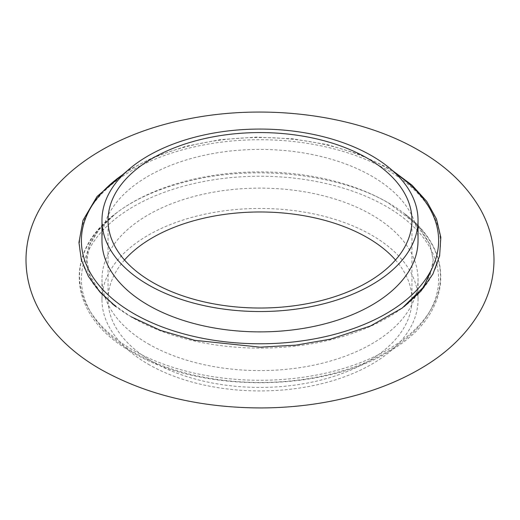 <?xml version="1.0" encoding="UTF-8"?>
<svg xmlns="http://www.w3.org/2000/svg" width="520" height="520" viewBox="0 0 520 520"><rect width="100%" height="100%" fill="white"/><g stroke="black" fill="none" stroke-linecap="round" stroke-linejoin="round"><path stroke-width="0.39" stroke-dasharray="2.6 1.95" d="M124.501 260A151.951 87.724 0 0 0 108.049 299.702A151.951 87.724 0 0 0 152.555 361.738A151.951 87.724 0 0 0 318.149 380.75A151.951 87.724 0 0 0 411.95 299.702A151.951 87.724 0 0 0 395.499 260M148.258 364.215A158.028 91.234 0 0 0 320.476 383.994A158.028 91.234 0 0 0 418.028 299.702A158.028 91.234 0 0 0 371.741 235.19A158.028 91.234 0 0 0 199.524 215.41A158.028 91.234 0 0 0 101.972 299.702A158.028 91.234 0 0 0 148.258 364.215M148.258 343.87A158.028 91.234 0 0 0 320.476 363.649A158.028 91.234 0 0 0 418.028 279.357A158.028 91.234 0 0 0 371.741 214.844A158.028 91.234 0 0 0 199.524 195.065A158.028 91.234 0 0 0 101.972 279.357A158.028 91.234 0 0 0 148.258 343.87M418.028 240.65A158.028 91.234 0 0 0 371.741 176.137A158.028 91.234 0 0 0 199.524 156.358A158.028 91.234 0 0 0 101.972 240.65M404.092 306.657L420.706 290.817L430.053 275.464L433.219 260.007L430.06 244.562L420.732 229.222L404.157 213.408C458.204 252.876 451.542 315.906 389.753 351.078C323.674 392.685 199.843 393.322 132.49 352.391C68.79 317.447 61.035 253.389 115.843 213.408A180.466 104.189 0 0 0 132.392 349.759A180.466 104.189 0 0 0 378.372 354.731A180.466 104.189 0 0 0 404.157 213.408A180.466 104.189 0 0 0 387.608 202.41A180.466 104.189 0 0 0 115.843 213.408L99.268 229.222L89.941 244.562L86.781 260.007L89.947 275.464L99.294 290.817L115.908 306.657A180.472 104.195 0 0 0 132.386 317.596A180.472 104.195 0 0 0 404.092 306.657A180.472 104.195 0 0 0 387.615 170.242A180.472 104.195 0 0 0 143.917 164.138A180.472 104.195 0 0 0 112.281 303.778M133.705 352.274A178.614 103.123 0 0 0 386.295 352.274A178.614 103.123 0 0 0 386.295 206.44A178.614 103.123 0 0 0 133.705 206.44A178.614 103.123 0 0 0 133.705 352.274M395.837 173.68A178.62 103.129 0 0 0 386.301 167.726A178.62 103.129 0 0 0 124.163 173.68M108.049 299.702L108.049 220.298M418.028 299.702L418.028 279.357M392.561 170.631L387.517 167.609L359.385 154.343L327.281 144.606L292.481 138.781L256.38 137.098L220.422 139.62L186.056 146.244L154.642 156.722L127.439 170.631M101.972 299.702L101.972 279.357M411.95 299.702L411.95 220.298M131.222 316.803C100.126 296.686 85.312 277.752 86.781 260C85.696 245.466 96.018 229.457 117.754 211.965C136.084 198.439 160.089 188.052 189.781 180.804C256.191 164.229 340.899 174.467 388.778 203.197L415.883 223.769L430.04 244.517L433.219 260L432.484 267.456"/><path stroke-width="0.78" d="M367.445 158.269A151.951 87.724 0 0 0 201.851 139.25A151.951 87.724 0 0 0 108.049 220.298A151.951 87.724 0 0 0 152.555 282.334A151.951 87.724 0 0 0 318.149 301.346A151.951 87.724 0 0 0 411.95 220.298A151.951 87.724 0 0 0 367.445 158.269M395.499 260A151.951 87.724 0 0 0 367.445 237.672A151.951 87.724 0 0 0 124.501 260M101.972 220.298L101.972 240.65A158.028 91.234 0 0 0 148.258 305.162A158.028 91.234 0 0 0 320.476 324.935A158.028 91.234 0 0 0 418.028 240.65L418.028 220.298A158.028 91.234 0 0 0 371.741 155.785A158.028 91.234 0 0 0 199.524 136.013A158.028 91.234 0 0 0 101.972 220.298A158.028 91.234 0 0 0 148.258 284.817A158.028 91.234 0 0 0 320.476 304.59A158.028 91.234 0 0 0 418.028 220.298M112.281 303.778A180.472 104.195 0 0 0 115.908 306.657L100.074 292.233L88.433 276.452L81.315 259.714L78.949 242.469L83.025 220.279L97.123 196.424L127.439 170.631M124.163 173.68A178.62 103.129 0 0 0 133.698 313.567A178.62 103.129 0 0 0 381.238 316.381A178.62 103.129 0 0 0 395.837 173.68M404.092 306.657L420.934 291.109L432.906 274.027L439.621 255.918L440.83 237.354L436.475 218.972L426.731 201.377L411.938 185.114L392.561 170.631M419.172 150.56C358.683 115.154 267.56 103.123 188.929 118.82C98.163 135.824 26.039 190.183 26 260C26.117 277.784 30.635 294.671 39.553 310.668C53.059 334.217 73.489 353.808 100.828 369.441C146.653 395.018 200.272 407.849 261.677 407.94C295.861 407.751 328.439 403.221 359.424 394.362C381.94 387.875 402.324 379.294 420.576 368.622C447.239 353.119 467.194 333.794 480.447 310.668C489.365 294.671 493.883 277.784 494 260C493.883 242.222 489.365 225.336 480.447 209.339C466.941 185.79 446.511 166.198 419.172 150.56M131.222 316.803L160.335 330.343L194.636 340.301L260.163 347.165L295.958 345.137L330.219 339.203L370.5 325.981L402.246 308.042L423.553 287.086L432.484 267.456"/></g></svg>
